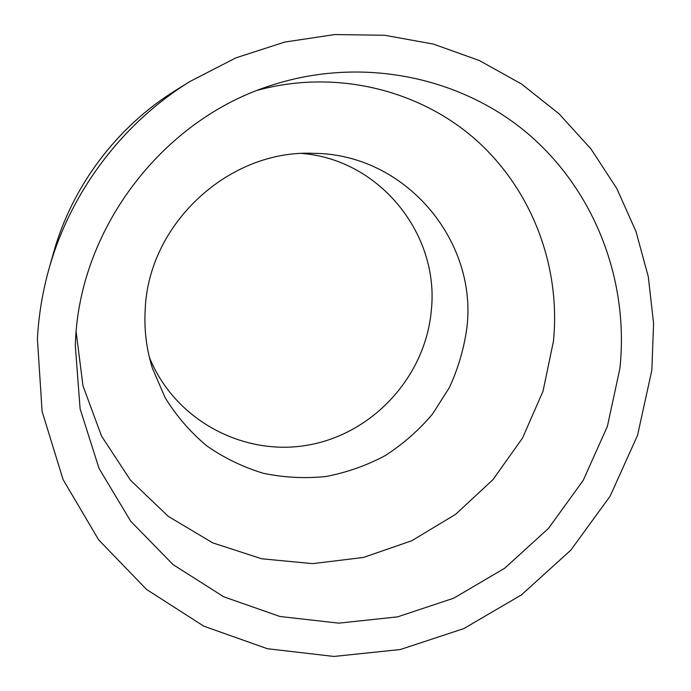<?xml version="1.0" encoding="UTF-8"?>
<svg xmlns="http://www.w3.org/2000/svg" width="691" height="691" viewBox="0 0 691 691"><rect width="100%" height="100%" fill="white"/><g stroke="black" fill="none" stroke-linecap="round" stroke-linejoin="round"><path stroke-width="1.04" d="M75.492 340.965C80.268 227.736 162.661 119.914 270.552 85.606C360.823 55.867 460.292 76.33 528.019 133.769C595.616 191.606 629.155 281.626 619.896 368.502L607.398 426.33L583.221 480.375L548.499 528.356L504.715 568.227L453.702 598.207L397.593 616.864L338.789 623.152L279.924 616.484L223.763 596.799L173.121 564.651L130.729 521.247L99.055 468.463L80.113 408.847L75.284 345.474L75.492 340.965M257.76 90.21C335.152 69.135 418.556 89.346 475.538 139.504C532.372 190.016 560.85 266.847 553.448 341.207L543.022 391.21L522.543 438.025L492.942 479.684L455.481 514.432L411.698 540.768L363.423 557.464L312.686 563.631L261.69 558.786L212.776 542.884L168.284 516.376L130.504 480.254L101.499 436.03L82.972 385.751L76.14 331.896M466.961 327.275C464.093 348.229 458.237 368.329 449.383 387.573L432.411 414.203C418.694 430.355 402.948 444.166 385.155 455.645C366.472 465.57 346.752 472.523 326.005 476.496C304.981 478.656 284.122 477.602 263.418 473.309C243.154 467.194 224.281 458.055 206.79 445.902C190.431 432.177 176.559 416.137 165.166 397.783L152.34 368.044C146.397 349.076 144.022 329.503 145.205 309.343C148.574 223.4 229.248 149.325 313.679 153.342C405.107 153.843 477.334 240.166 466.961 327.275M302.278 153.488C380.568 159.897 439.735 235.208 431.288 310.613C425.475 376.206 373.373 433.438 308.549 445.013C243.828 456.924 174.477 420.163 149.299 357.057M37.418 339.039C38.636 315.476 42.471 292.207 48.897 269.214C70.283 192.357 122.1 123.413 189.973 81.486L235.933 57.845L284.649 42.091L334.72 34.55L384.749 35.276L433.378 44.077L479.355 60.532L521.567 84.034L559.054 113.808L591.004 148.971L616.804 188.539L635.996 231.494L648.305 276.771L653.582 323.328L651.855 370.117L637.56 435.295L610.136 496.147L570.852 550.122L521.385 594.934L463.773 628.603L400.4 649.514L333.943 656.45L267.374 648.711L203.828 626.184L146.544 589.449L98.658 539.844L63.054 479.519L42.099 411.387L37.418 339.039M48.897 269.214L53.44 253.053C72.002 186.371 116.831 126.729 175.713 90.34L189.973 81.486"/></g></svg>
